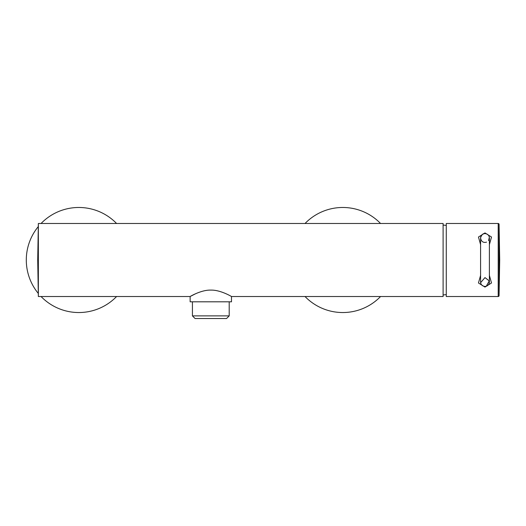 <?xml version="1.0" encoding="UTF-8"?>
<svg xmlns="http://www.w3.org/2000/svg" width="526" height="526" viewBox="0 0 526 526"><rect width="100%" height="100%" fill="white"/><g stroke="black" fill="none" stroke-linecap="round" stroke-linejoin="round"><path stroke-width="0.79" d="M443.102 225.075A52.791 52.791 0 0 1 446.272 225.437M443.102 294.941A52.791 52.791 0 0 0 446.272 294.58M38.352 223.491L38.352 296.526L37.714 260.008L38.352 223.491L443.102 223.491L443.102 296.526L231.493 296.526C232.479 297.091 220.782 289.8 210.814 290.102C200.847 289.8 189.143 297.091 190.136 296.526L195.698 293.686M305.034 296.526A52.528 52.528 0 0 0 380.554 296.526M305.034 223.491A52.528 52.528 0 0 1 380.554 223.491M231.493 296.526L231.493 301.806L190.136 301.806L190.136 296.526L38.352 296.526M192.424 315.883L229.204 315.883L226.561 318.519L195.061 318.519L192.424 315.883L192.424 301.806M229.204 315.883L229.204 301.806M38.299 226.588A52.528 52.528 0 0 0 38.299 293.429M41.067 296.526A52.528 52.528 0 0 0 116.588 296.526M41.067 223.491A52.528 52.528 0 0 1 116.588 223.491M446.272 296.526L446.272 223.491L498.201 223.491L498.201 296.526L446.272 296.526M480.586 275.4L478.456 282.981L484.985 287.084L491.508 282.981L489.384 275.4M489.384 244.616L491.514 237.035L484.985 232.933L478.463 237.029L480.586 244.616M499.075 224.359L499.7 260.008L499.075 224.359L499.075 295.658L499.7 260.008L499.075 224.359A0.881 0.881 -0 0 0 498.201 223.491M499.075 295.658L499.7 260.008L499.075 295.658A0.881 0.881 180 0 1 498.201 296.526M486.313 286.197L489.239 280.891L484.985 277.603L480.632 282.646M482.506 285.644L482.934 285.901M482.993 285.927L483.65 286.197M483.861 286.256L484.525 286.381M485.445 286.381L486.109 286.256M484.985 232.933L484.985 233.61A4.399 4.399 0 0 1 489.384 238.008L489.384 282.008A4.399 4.399 0 0 1 484.985 286.407A4.399 4.399 0 0 1 480.586 282.008L480.586 238.008A4.399 4.399 0 0 1 484.985 233.61C483.23 233.215 481.763 234.589 480.593 237.732C480.955 240.816 482.421 242.374 484.985 242.414M485.524 242.374L486.517 242.138M488.575 240.553L489.338 237.371M487.464 234.372L487.037 234.123M486.977 234.09L486.55 233.899M486.109 233.761L485.445 233.636M484.985 287.084L484.985 286.407M484.985 233.61L485.748 233.675"/></g></svg>
